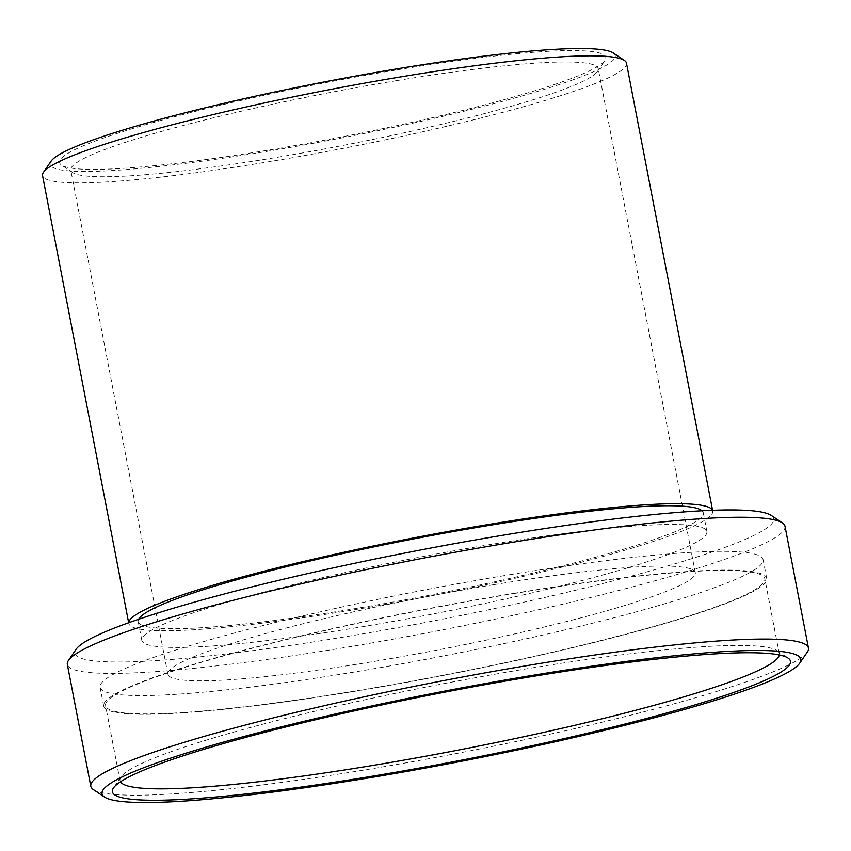 <?xml version="1.0" encoding="UTF-8"?>
<svg xmlns="http://www.w3.org/2000/svg" width="851" height="851" viewBox="0 0 851 851"><rect width="100%" height="100%" fill="white"/><g stroke="black" fill="none" stroke-linecap="round" stroke-linejoin="round"><path stroke-width="0.64" stroke-dasharray="4.25 3.19" d="M357.399 627.549A287.734 29.147 -10.9 0 1 141.819 640.377A287.734 29.147 -10.9 0 1 491.325 544.374A287.734 29.147 -10.9 0 1 706.904 531.556A287.734 29.147 -10.9 0 1 357.399 627.549M702.032 510.781A287.734 29.147 -10.9 0 1 703.298 512.813A287.734 29.147 -10.9 0 1 353.793 608.816A287.734 29.147 -10.9 0 1 138.213 621.634A287.734 29.147 -10.9 0 1 138.628 619.273M771.261 515.429A355.824 36.04 -10.9 0 1 341.549 637.399A355.824 36.04 -10.9 0 1 76.079 649.292M784.994 526.237A365.419 37.018 -10.9 0 1 341.123 648.154A365.419 37.018 -10.9 0 1 67.335 664.429M807.301 652.1A365.419 37.018 -10.9 0 1 364.579 769.953A365.419 37.018 -10.9 0 1 93.376 789.579M120.459 781.803A335.688 34.008 -10.9 0 1 119.991 780.612A335.688 34.008 -10.9 0 1 121.055 776.889A335.688 34.008 -10.9 0 1 527.748 668.62A335.688 34.008 -10.9 0 1 776.889 650.59A335.688 34.008 -10.9 0 1 779.25 653.664A335.688 34.008 -10.9 0 1 779.271 654.94M513.313 593.658A335.688 34.008 -10.9 0 1 764.815 578.701A335.688 34.008 -10.9 0 1 357.069 690.704A335.688 34.008 -10.9 0 1 105.556 705.66A335.688 34.008 -10.9 0 1 513.313 593.658M510.153 574.648A337.602 34.2 -10.9 0 1 763.092 559.607A337.602 34.2 -10.9 0 1 353.005 672.237A337.602 34.2 -10.9 0 1 100.067 687.278A337.602 34.2 -10.9 0 1 510.153 574.648M513.759 593.381A337.602 34.2 -10.9 0 1 766.708 578.34A337.602 34.2 -10.9 0 1 356.622 690.98A337.602 34.2 -10.9 0 1 103.673 706.022A337.602 34.2 -10.9 0 1 513.759 593.381M397.013 80.547A268.554 27.2 -10.9 0 1 598.21 68.58A268.554 27.2 -10.9 0 1 597.37 71.558A268.554 27.2 -10.9 0 1 272.012 158.18A268.554 27.2 -10.9 0 1 72.697 172.593A268.554 27.2 -10.9 0 1 70.803 170.136A268.554 27.2 -10.9 0 1 397.013 80.547M494.08 584.626A268.554 27.2 -10.9 0 1 695.288 572.659A268.554 27.2 -10.9 0 1 369.079 662.259A268.554 27.2 -10.9 0 1 167.87 674.226A268.554 27.2 -10.9 0 1 494.08 584.626M397.438 69.782A278.139 28.179 -10.9 0 1 604.955 60.485A278.139 28.179 -10.9 0 1 267.969 150.191A278.139 28.179 -10.9 0 1 61.549 165.126A278.139 28.179 -10.9 0 1 397.438 69.782M613.22 52.953A287.734 29.147 -10.9 0 1 265.746 151.574A287.734 29.147 -10.9 0 1 51.071 161.201M626.464 63.134A297.318 30.115 -10.9 0 1 265.31 162.328A297.318 30.115 -10.9 0 1 42.55 175.583M712.489 510.302A297.318 30.115 -10.9 0 1 712.712 511.004A297.318 30.115 -10.9 0 1 351.559 610.199A297.318 30.115 -10.9 0 1 128.799 623.443A297.318 30.115 -10.9 0 1 128.746 622.709M141.819 640.377L138.213 621.634M776.889 650.59L788.037 658.057M779.25 653.664L764.815 578.701M766.708 578.34L763.092 559.607M695.288 572.659L598.21 68.58M597.37 71.558L604.955 60.485M128.799 623.443L128.661 622.741M712.712 511.004L712.574 510.302M72.697 172.593L61.549 165.126M167.87 674.226L70.803 170.136M103.673 706.022L100.067 687.278M119.991 780.612L105.556 705.66M121.055 776.889L113.47 787.962M706.904 531.556L703.298 512.813"/><path stroke-width="1.28" d="M138.628 619.273A287.734 29.147 -10.9 0 1 487.719 525.641A287.734 29.147 -10.9 0 1 702.032 510.781M104.524 797.047L93.376 789.579A365.419 37.018 -10.9 0 1 90.791 786.239L67.335 664.429A365.419 37.018 -10.9 0 1 68.495 660.376L76.079 649.292A355.824 36.04 -10.9 0 1 507.175 534.534A355.824 36.04 -10.9 0 1 771.261 515.429L782.42 522.897A365.419 37.018 -10.9 0 1 784.994 526.237L808.45 648.037A365.419 37.018 -10.9 0 1 807.301 652.1L799.717 663.174A355.824 36.04 -10.9 0 1 368.621 777.942A355.824 36.04 -10.9 0 1 104.524 797.047A355.824 36.04 -10.9 0 1 534.237 675.077A355.824 36.04 -10.9 0 1 799.717 663.174M68.495 660.376A365.419 37.018 -10.9 0 1 511.206 542.512A365.419 37.018 -10.9 0 1 782.42 522.897M90.791 786.239A365.419 37.018 -10.9 0 1 534.662 664.323A365.419 37.018 -10.9 0 1 808.45 648.037M531.779 676.598A345.283 34.976 -10.9 0 1 788.037 658.057A345.283 34.976 -10.9 0 1 371.068 776.41A345.283 34.976 -10.9 0 1 113.47 787.962A345.283 34.976 -10.9 0 1 531.779 676.598M779.271 654.94A335.688 34.008 -10.9 0 1 371.504 765.655A335.688 34.008 -10.9 0 1 120.459 781.803M128.661 622.741L42.55 175.583A297.318 30.115 -10.9 0 1 43.486 172.274L51.071 161.201A287.734 29.147 -10.9 0 1 399.672 68.399A287.734 29.147 -10.9 0 1 613.22 52.953L624.368 60.421A297.318 30.115 -10.9 0 1 626.464 63.134L712.574 510.302M43.486 172.274A297.318 30.115 -10.9 0 1 403.704 76.388A297.318 30.115 -10.9 0 1 624.368 60.421M128.746 622.709A297.318 30.115 -10.9 0 1 489.953 524.248A297.318 30.115 -10.9 0 1 712.489 510.302"/></g></svg>
